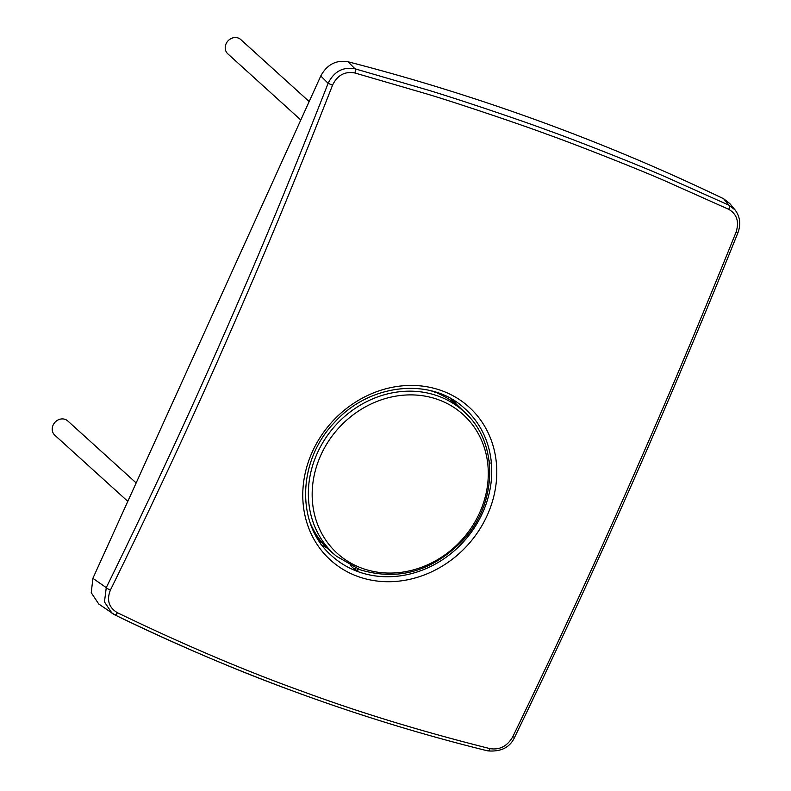 <?xml version="1.0" encoding="UTF-8"?>
<svg xmlns="http://www.w3.org/2000/svg" width="791" height="791" viewBox="0 0 791 791"><rect width="100%" height="100%" fill="white"/><g stroke="black" fill="none" stroke-linecap="round" stroke-linejoin="round"><path stroke-width="1.19" d="M299.542 693.41C242.58 672.973 180.961 646.771 114.675 614.815L112.055 613.272L104.461 601.941L106.261 587.624C145.465 507.862 181.317 431.243 213.797 357.769C247.909 280.321 278.432 209.991 328.117 83.332C334.029 71.497 342.978 66.652 354.981 68.797L424.846 89.156C452.541 97.253 522.06 120.637 548.084 130.446C573.663 139.443 641.372 166.11 666.793 177.431L728.946 205.185L723.646 198.759L729.846 203.613M723.646 198.759A2475.405 2197.487 132.2 0 0 347.971 61.747C336.106 59.79 327.039 64.526 320.78 75.946L92.893 578.32L91.252 592.716L98.756 604.008L114.774 614.874A3.856 1.493 -64 0 0 117.434 612.748C108.812 607.557 106.469 599.993 110.414 590.076C149.667 510.215 185.559 433.498 218.089 359.945C252.23 282.387 282.792 211.978 332.546 85.171C337.371 75.194 344.827 71.131 354.902 72.99L424.747 93.338C452.432 101.436 521.931 124.82 547.936 134.618C573.505 143.606 641.194 170.273 666.605 181.584L728.738 209.328C736.945 214.134 739.377 221.806 736.025 232.317C684.947 358.738 654.147 429.088 619.798 506.626C587.031 580.347 551.347 657.074 512.746 736.807C507.318 746.18 499.744 750.125 490.034 748.642C421.692 731.497 359.094 712.394 302.241 691.324C245.299 670.897 183.7 644.705 117.434 612.748M354.902 72.99A3.856 1.404 105.5 0 0 354.981 68.797L347.971 61.747M728.738 209.328A3.856 1.918 115 0 0 728.946 205.185L735.096 209.971L729.846 203.603M489.481 464.455L490.064 463.388A99.182 88.048 132.2 0 0 490.015 462.676L489.046 460.5M456.18 403.944A98.717 87.633 132.2 0 0 453.164 399.979M356.276 570.202A99.182 88.048 132.2 0 0 356.919 570.44L354.447 569.223L350.7 565.703M321.828 544.91A98.717 87.633 132.2 0 0 327.207 548.153M443.237 394.887L442.456 395.51M454.331 402.144A98.292 87.257 132.2 0 0 452.096 399.346M357.71 570.41L356.919 570.44L357.71 570.41A1.928 1.711 132.2 0 0 357.641 568.867M437.472 393.206A96.65 85.804 -47.8 0 1 461.4 409.056L450.573 398.476M430.62 390.685A96.65 85.804 -47.8 0 1 433.873 391.792A96.65 85.804 -47.8 0 1 435.188 392.287M336.422 556.202L359.885 569.718C398.407 581.316 432.993 571.26 463.635 539.571C497.331 503.046 498.567 443.771 465.84 413.386L465.84 413.386A96.423 85.596 132.2 0 0 438.333 396.133A96.423 85.596 132.2 0 0 324.468 439.925A96.423 85.596 132.2 0 0 336.422 556.202L331.706 552.247A96.65 85.804 -47.8 0 1 310.369 523.385M300.807 119.975L227.808 53.828A9.64 8.553 -47.8 0 1 226.117 43.713A9.64 8.553 132.2 0 1 240.751 39.55L309.162 101.545M127.806 501.356L54.806 435.208A9.64 8.553 -47.8 0 1 53.116 425.093A9.64 8.553 132.2 0 1 67.749 420.931L136.161 482.925M110.414 590.076A3.856 0.821 26.2 0 1 106.261 587.624L92.893 578.32M114.675 614.815A3.856 1.493 -64 0 0 114.774 614.874C175.75 644.556 237.399 670.768 299.73 693.509C362.06 716.231 424.708 735.353 487.691 750.867L487.691 750.867A3.856 1.819 -76.2 0 0 490.034 748.642M320.78 75.946L328.117 83.332L332.546 85.171M735.096 209.971C740.129 216.694 741.058 224.337 737.884 232.87L736.025 232.317M737.884 232.87C668.494 405.338 594.12 573.376 514.763 736.994A3.856 0.831 -154.1 0 1 512.746 736.807M487.404 750.748A3.856 1.819 -76.2 0 0 487.691 750.867C501.099 751.994 510.116 747.366 514.763 736.994M357.67 576.402A103.196 91.618 -47.8 0 1 312.386 451.701A103.196 91.618 -47.8 0 1 441.892 390.754A103.196 91.618 -47.8 0 1 487.177 515.445A103.196 91.618 -47.8 0 1 357.67 576.402M482.5 513.043A99.221 88.078 -47.8 0 1 357.997 571.636A99.221 88.078 -47.8 0 1 330.767 554.916C295.963 524.077 297.436 460.688 334.385 422.582C369.011 383.595 430.462 376.872 464.001 407.889A99.221 88.078 132.2 0 1 482.5 513.043M490.064 463.388L490.015 462.676M435.268 391.97A1.928 1.711 132.2 0 0 435.742 392.781L434.625 391.772M319.02 540.906A1.928 1.711 -47.8 0 1 320.731 541.192L317.201 537.999M355.851 568.126A1.928 1.711 132.2 0 0 354.447 569.223M362.001 568.245A93.684 83.164 132.2 0 0 479.564 512.914A93.684 83.164 132.2 0 0 438.451 399.712A93.684 83.164 132.2 0 0 320.899 455.043A93.684 83.164 132.2 0 0 362.001 568.245M438.728 392.198L435.742 392.781M320.681 544.04L320.731 541.192M357.809 570.578L357.334 568.482M465.84 413.386L460.945 408.601"/></g></svg>
